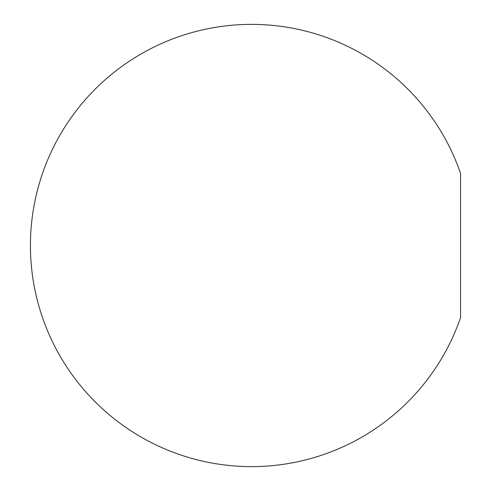 <?xml version="1.0" encoding="UTF-8"?>
<svg xmlns="http://www.w3.org/2000/svg" width="491" height="491" viewBox="0 0 491 491"><rect width="100%" height="100%" fill="white"/><g stroke="black" fill="none" stroke-linecap="round" stroke-linejoin="round"><path stroke-width="0.74" d="M460.57 245.5L460.57 317.591A221.11 221.11 0 0 1 30.43 245.5A221.11 221.11 0 0 1 460.57 173.409L460.57 245.5"/></g></svg>
